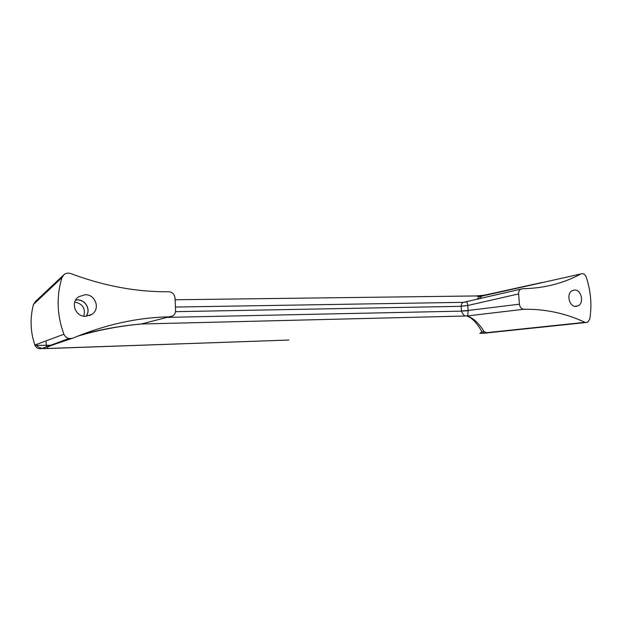 <?xml version="1.0" encoding="UTF-8"?>
<svg xmlns="http://www.w3.org/2000/svg" width="622" height="622" viewBox="0 0 622 622"><rect width="100%" height="100%" fill="white"/><g stroke="black" fill="none" stroke-linecap="round" stroke-linejoin="round"><path stroke-width="0.93" d="M63.219 275.352L35.508 301.46L33.487 304.415C30.602 315.3 30.338 326.309 32.702 337.435L34.793 345.055L63.91 334.255C56.936 315.37 56.283 296.484 61.951 277.606L64.19 274.45C66.212 273.042 68.42 272.747 70.83 273.587C103.983 286.011 136.568 292.068 168.585 291.741C172.341 292.083 174.487 294.152 175.023 297.93L175.591 310.432C175.614 312.804 174.665 314.639 172.745 315.929L141.194 324.015L466.834 315.976C472.145 317.842 477.167 323.121 481.902 331.806L484.126 331.658C478.769 323.012 473.062 317.78 467.005 315.968L466.772 315.976C464.681 316.419 462.916 314.802 461.485 311.132L167.575 317.368M33.487 304.415L61.951 277.606M63.91 334.255C65.878 338.065 68.949 339.332 73.108 338.057C105.483 324.521 137.687 317.445 169.713 316.831M85.004 294.735L78.652 296.787C70.006 302.346 75.394 317.049 85.797 316.326L91.908 314.367C100.632 308.893 95.461 294.159 85.004 294.735M36.239 344.534L36.496 345.35L34.793 345.055C36.395 348.281 38.976 349.37 42.529 348.304L68.925 338.469M80.798 334.916C100.181 329.52 120.279 325.889 141.085 324.008M69.944 338.601L47.863 346.812L47.427 348.367C44.279 348.717 42.646 348.701 42.529 348.304L72.074 338.407M77.455 336.245C97.833 330.142 119.082 326.06 141.194 324.015L144.382 323.207M585.597 322.561L488.923 332.7L480.355 333.081L481.902 331.806M42.389 348.367C39.668 347.931 37.701 346.928 36.496 345.35L49.877 345.257M46.005 340.903L46.44 346.641M74.772 302.028C82.78 303.824 85.774 308.543 83.768 316.186M288.927 340.04L45.181 348.561M477.175 299.337L479.282 296.686L476.188 295.948M484.126 331.658L486.443 332.684L584.96 322.336C565.717 313.309 545.393 308.955 523.981 309.258L467.005 315.968M141.342 324.008L150.213 321.729M75.713 299.967L77.144 299.858C85.595 299.423 91.294 309.958 86.085 316.318M75.651 300.076L77.144 299.952C85.556 299.516 91.201 310.028 85.968 316.326M466.772 315.976L466.966 315.96C467.573 316.233 467.969 314.483 468.164 310.697L461.485 311.132M584.96 322.336L587.627 322.344L589.757 319.148C592.051 304.982 590.853 290.925 586.173 276.977C584.913 274.123 583.148 273.12 580.862 273.96C563.252 283.461 543.752 288.383 522.363 288.725L520.762 289.16C519.246 290.132 518.53 291.71 518.616 293.903L519.424 304.189C519.922 307.315 521.446 309.002 523.981 309.258M175.528 311.669L461.135 306.304L467.783 305.495C467.355 302.968 466.92 301.779 466.477 301.911L465.94 301.965M574.557 290.015C581.383 289.541 584.4 303.085 578.095 305.861L575.933 306.405C569.13 306.98 566.012 293.39 572.31 290.583L574.557 290.015M175.109 299.757L477.564 295.932L483.963 295.201L477.354 295.854M477.315 299.19L477.898 299.174M479.282 296.686L580.862 273.96M467.798 305.736L468.148 310.456L461.477 311.008L461.127 306.187C461.407 303.816 462.193 302.525 463.491 302.323L465.746 301.989M481.49 296.469L479.399 298.817M519.424 304.189L468.148 310.456M461.127 306.187L467.783 305.495L518.616 293.903M287.675 340.086L47.373 348.538M520.762 289.16L463.491 302.323L175.435 307.043M487.625 332.957L479.873 333.384M483.636 295.349L541.902 282.52L482.633 295.878M574.961 306.335L578.095 305.861M89.389 315.665L91.908 314.367"/></g></svg>
